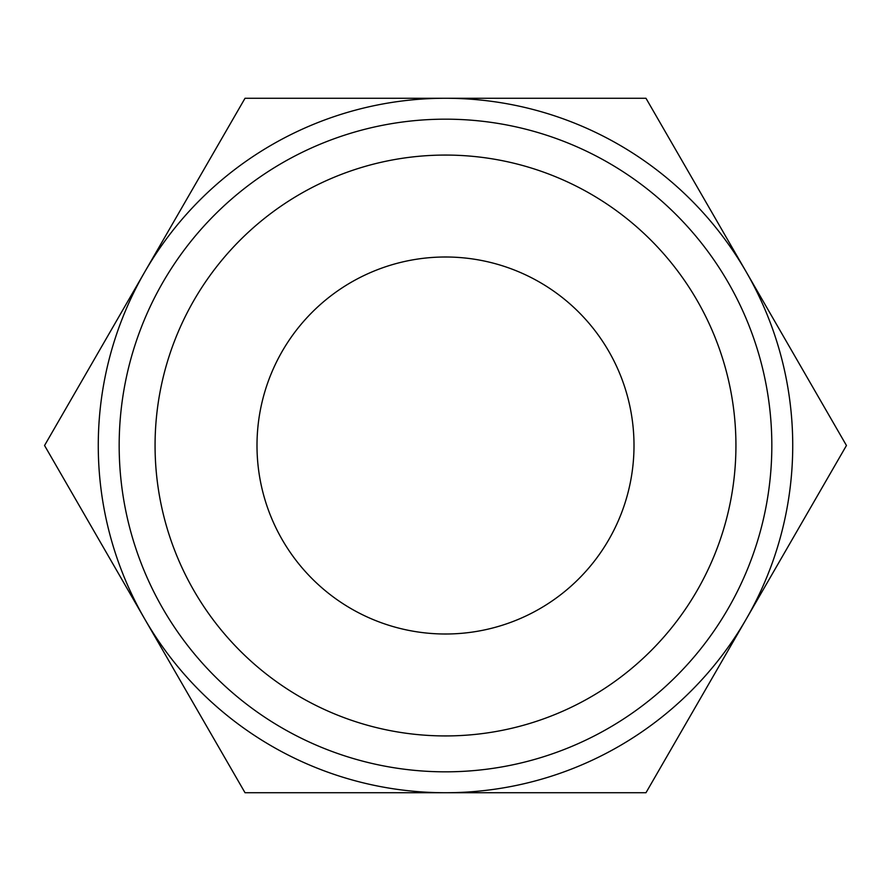 <?xml version="1.0" encoding="UTF-8"?>
<svg xmlns="http://www.w3.org/2000/svg" width="891" height="891" viewBox="0 0 891 891"><rect width="100%" height="100%" fill="white"/><g stroke="black" fill="none" stroke-linecap="round" stroke-linejoin="round"><path stroke-width="1.34" d="M846.45 445.5L645.975 98.266L445.5 98.266A347.234 347.234 0 0 0 144.787 619.111A347.234 347.234 0 0 0 445.5 792.734L645.975 792.734L746.212 619.111A347.234 347.234 0 0 0 445.5 98.266L245.025 98.266L44.55 445.5L245.025 792.734L445.5 792.734A347.234 347.234 0 0 0 746.212 619.111L846.45 445.5M771.829 445.5A326.329 326.329 0 0 0 445.5 119.171A326.329 326.329 0 0 0 119.171 445.5A326.329 326.329 0 0 0 445.5 771.829A326.329 326.329 0 0 0 771.829 445.5M735.933 445.5A290.433 290.433 0 0 0 445.5 155.067A290.433 290.433 0 0 0 155.067 445.5A290.433 290.433 0 0 0 445.5 735.933A290.433 290.433 0 0 0 735.933 445.5M256.998 445.5A188.502 188.502 0 0 1 445.5 256.998A188.502 188.502 0 0 1 634.002 445.5A188.502 188.502 0 0 1 445.5 634.002A188.502 188.502 0 0 1 256.998 445.5"/></g></svg>
